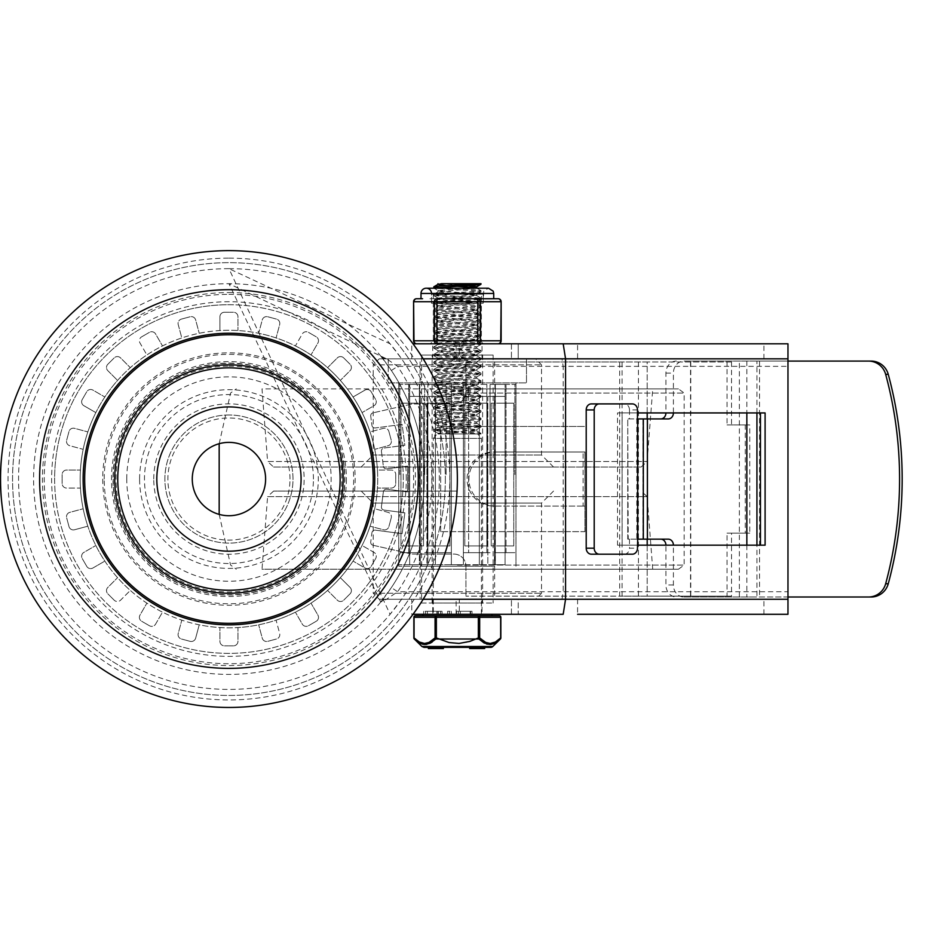 <?xml version="1.0" encoding="UTF-8"?>
<svg xmlns="http://www.w3.org/2000/svg" width="935" height="935" viewBox="0 0 935 935"><rect width="100%" height="100%" fill="white"/><g stroke="black" fill="none" stroke-linecap="round" stroke-linejoin="round"><path stroke-width="0.7" stroke-dasharray="4.67 3.51" d="M445.341 479.047A216.394 216.394 0 0 1 120.755 666.456A216.394 216.394 0 0 1 120.755 291.65A216.394 216.394 0 0 1 445.341 479.047A216.394 216.394 0 0 1 228.946 695.441A216.394 216.394 0 0 1 12.552 479.047A216.394 216.394 0 0 1 228.946 262.653A216.394 216.394 0 0 1 445.341 479.047M301.082 479.047A72.135 72.135 0 0 1 192.879 541.517A72.135 72.135 0 0 1 192.879 416.578A72.135 72.135 0 0 1 301.082 479.047M265.61 479.047A36.664 36.664 0 0 1 210.609 510.802A36.664 36.664 0 0 1 210.609 447.292A36.664 36.664 0 0 1 265.61 479.047M228.946 366.146A112.901 112.901 0 0 1 326.724 535.498A112.901 112.901 0 0 1 131.169 535.498A112.901 112.901 0 0 1 228.946 366.146M228.946 406.912A72.135 72.135 0 0 1 291.416 515.115A72.135 72.135 0 0 1 166.477 515.115A72.135 72.135 0 0 1 228.946 406.912A72.135 72.135 0 0 1 291.416 515.115A72.135 72.135 0 0 1 166.477 515.115A72.135 72.135 0 0 1 228.946 406.912A72.135 72.135 0 0 0 166.477 515.115A72.135 72.135 0 0 0 291.416 515.115A72.135 72.135 0 0 0 228.946 406.912A72.135 72.135 0 0 1 291.416 515.115A72.135 72.135 0 0 1 166.477 515.115A72.135 72.135 0 0 1 228.946 406.912M228.946 258.142A220.905 220.905 0 0 1 449.852 479.047A220.905 220.905 0 0 1 228.946 699.953A220.905 220.905 0 0 1 8.041 479.047A220.905 220.905 0 0 1 228.946 258.142M228.946 292.561A186.486 186.486 0 0 1 390.456 572.29A186.486 186.486 0 0 1 67.437 572.29A186.486 186.486 0 0 1 228.946 292.561M374.713 479.047A145.766 145.766 0 0 1 156.063 605.284A145.766 145.766 0 0 1 156.063 352.811A145.766 145.766 0 0 1 374.713 479.047M373.252 479.047A144.306 144.306 0 0 1 156.799 604.022A144.306 144.306 0 0 1 156.799 354.073A144.306 144.306 0 0 1 373.252 479.047M228.946 363.084A115.963 115.963 0 0 1 329.377 537.029A115.963 115.963 0 0 1 128.516 537.029A115.963 115.963 0 0 1 228.946 363.084M113.24 479.047A115.706 115.706 0 0 0 286.8 579.256A115.706 115.706 0 0 0 286.8 378.839A115.706 115.706 0 0 0 113.24 479.047M228.946 414.988A64.059 64.059 0 0 0 164.887 479.047A64.059 64.059 0 0 0 228.946 543.106A64.059 64.059 0 0 0 293.006 479.047A64.059 64.059 0 0 0 228.946 414.988A64.059 64.059 0 0 1 293.006 479.047A64.059 64.059 0 0 1 228.946 543.106A64.059 64.059 0 0 1 164.887 479.047A64.059 64.059 0 0 1 228.946 414.988A64.059 64.059 0 0 1 293.006 479.047A64.059 64.059 0 0 1 228.946 543.106A64.059 64.059 0 0 1 164.887 479.047A64.059 64.059 0 0 1 228.946 414.988M114.736 479.047A114.21 114.21 0 0 0 228.946 593.258A114.21 114.21 0 0 0 343.157 479.047A114.21 114.21 0 0 0 228.946 364.837A114.21 114.21 0 0 0 114.736 479.047A114.21 114.21 0 0 1 228.946 364.837A114.21 114.21 0 0 1 343.157 479.047A114.21 114.21 0 0 1 228.946 593.258A114.21 114.21 0 0 1 114.736 479.047A114.21 114.21 0 0 1 228.946 364.837A114.21 114.21 0 0 1 343.157 479.047A114.21 114.21 0 0 1 228.946 593.258A114.21 114.21 0 0 1 114.736 479.047M219.935 641.34A4.511 4.511 0 0 0 224.435 645.851A4.511 4.511 0 0 1 219.935 641.34L219.935 627.549A148.77 148.77 0 0 1 199.225 624.814L195.649 638.149A4.511 4.511 0 0 1 190.132 641.34A4.511 4.511 0 0 0 195.649 638.149L199.225 624.814A148.77 148.77 0 0 1 162.503 612.156L155.607 624.112A4.511 4.511 0 0 1 149.448 625.76A4.511 4.511 0 0 0 155.607 624.112L162.503 612.156A148.77 148.77 0 0 1 130.316 590.429L120.568 600.188A4.511 4.511 0 0 1 114.187 600.188A4.511 4.511 0 0 0 120.568 600.188L130.316 590.429A148.77 148.77 0 0 1 104.849 561.105L92.904 568.001A4.511 4.511 0 0 1 86.745 566.353A4.511 4.511 0 0 0 92.904 568.001L104.849 561.105A148.77 148.77 0 0 1 87.843 526.195L74.519 529.759A4.511 4.511 0 0 1 68.991 526.569A4.511 4.511 0 0 0 74.519 529.759L87.843 526.195A148.77 148.77 0 0 1 80.445 488.058L66.654 488.058A4.511 4.511 0 0 1 62.142 483.559A4.511 4.511 0 0 0 66.654 488.058L80.445 488.058A148.77 148.77 0 0 1 83.18 449.326L69.844 445.75A4.511 4.511 0 0 1 66.665 440.233A4.511 4.511 0 0 0 69.844 445.75L83.18 449.326A148.77 148.77 0 0 1 95.837 412.604L83.881 405.708A4.511 4.511 0 0 1 82.233 399.549A4.511 4.511 0 0 0 83.881 405.708L95.837 412.604A148.77 148.77 0 0 1 117.565 380.416L107.817 370.657A4.511 4.511 0 0 1 107.817 364.288A4.511 4.511 0 0 0 107.817 370.657L117.565 380.416A148.77 148.77 0 0 1 146.888 354.949L139.993 343.005A4.511 4.511 0 0 1 141.641 336.845A4.511 4.511 0 0 0 139.993 343.005L146.888 354.949A148.77 148.77 0 0 1 181.799 337.944L178.234 324.62A4.511 4.511 0 0 1 181.425 319.092A4.511 4.511 0 0 0 178.234 324.62L181.799 337.944A148.77 148.77 0 0 1 219.935 330.546L219.935 316.755A4.511 4.511 0 0 1 224.435 312.243A4.511 4.511 0 0 0 219.935 316.755L219.935 330.546A148.77 148.77 0 0 1 258.668 333.281L262.244 319.945A4.511 4.511 0 0 1 267.761 316.766A4.511 4.511 0 0 0 262.244 319.945L258.668 333.281A148.77 148.77 0 0 1 295.39 345.938L302.285 333.982A4.511 4.511 0 0 1 308.445 332.334A4.511 4.511 0 0 0 302.285 333.982L295.39 345.938A148.77 148.77 0 0 1 327.577 367.665L337.336 357.906A4.511 4.511 0 0 1 343.706 357.906A4.511 4.511 0 0 0 337.336 357.906L327.577 367.665A148.77 148.77 0 0 1 353.044 396.989L364.989 390.094A4.511 4.511 0 0 1 371.148 391.742A4.511 4.511 0 0 0 364.989 390.094L353.044 396.989A148.77 148.77 0 0 1 370.05 431.9L383.385 428.335A4.511 4.511 0 0 1 388.902 431.526A4.511 4.511 0 0 0 383.385 428.335L370.05 431.9A148.77 148.77 0 0 1 377.448 470.036L391.239 470.036A4.511 4.511 0 0 1 395.75 474.536A4.511 4.511 0 0 0 391.239 470.036L377.448 470.036A148.77 148.77 0 0 1 154.567 607.89A148.77 148.77 0 0 1 154.567 350.204A148.77 148.77 0 0 1 374.725 508.769L388.048 512.345A4.511 4.511 0 0 1 391.239 517.861A4.511 4.511 0 0 0 388.048 512.345L374.725 508.769A148.77 148.77 0 0 1 362.055 545.491L374.012 552.386A4.511 4.511 0 0 1 375.66 558.546A4.511 4.511 0 0 0 374.012 552.386L362.055 545.491A148.77 148.77 0 0 1 340.328 577.678L350.087 587.437A4.511 4.511 0 0 1 350.087 593.807A4.511 4.511 0 0 0 350.087 587.437L340.328 577.678A148.77 148.77 0 0 1 311.004 603.145L317.9 615.09A4.511 4.511 0 0 1 316.252 621.249A4.511 4.511 0 0 0 317.9 615.09L311.004 603.145A148.77 148.77 0 0 1 276.094 620.15L279.659 633.474A4.511 4.511 0 0 1 276.479 639.002A4.511 4.511 0 0 0 279.659 633.474L276.094 620.15A148.77 148.77 0 0 1 237.969 627.549L237.969 641.34A4.511 4.511 0 0 1 233.458 645.851A4.511 4.511 0 0 0 237.969 641.34L237.969 627.549A148.77 148.77 0 0 1 219.935 627.549L219.935 641.34M178.234 633.474A4.511 4.511 0 0 0 181.425 639.002A4.511 4.511 0 0 1 178.234 633.474L181.799 620.15L178.234 633.474M139.993 615.09A4.511 4.511 0 0 0 141.641 621.249A4.511 4.511 0 0 1 139.993 615.09L146.888 603.145L139.993 615.09M107.817 587.437A4.511 4.511 0 0 0 107.817 593.807A4.511 4.511 0 0 1 107.817 587.437L117.565 577.678L107.817 587.437M83.881 552.386A4.511 4.511 0 0 0 82.233 558.546A4.511 4.511 0 0 1 83.881 552.386L95.837 545.491L83.881 552.386M69.844 512.345A4.511 4.511 0 0 0 66.665 517.861A4.511 4.511 0 0 1 69.844 512.345L83.18 508.769L69.844 512.345M66.654 470.036A4.511 4.511 0 0 0 62.142 474.536A4.511 4.511 0 0 1 66.654 470.036L80.445 470.036L66.654 470.036M74.519 428.335A4.511 4.511 0 0 0 68.991 431.526A4.511 4.511 0 0 1 74.519 428.335L87.843 431.9L74.519 428.335M92.904 390.094A4.511 4.511 0 0 0 86.745 391.742A4.511 4.511 0 0 1 92.904 390.094L104.849 396.989L92.904 390.094M120.568 357.906A4.511 4.511 0 0 0 114.187 357.906A4.511 4.511 0 0 1 120.568 357.906L130.316 367.665L120.568 357.906M155.607 333.982A4.511 4.511 0 0 0 149.448 332.334A4.511 4.511 0 0 1 155.607 333.982L162.503 345.938L155.607 333.982M195.649 319.945A4.511 4.511 0 0 0 190.132 316.766A4.511 4.511 0 0 1 195.649 319.945L199.225 333.281L195.649 319.945M237.969 316.755A4.511 4.511 0 0 0 233.458 312.243A4.511 4.511 0 0 1 237.969 316.755L237.969 330.546L237.969 316.755M279.659 324.62A4.511 4.511 0 0 0 276.479 319.092A4.511 4.511 0 0 1 279.659 324.62L276.094 337.944L279.659 324.62M317.9 343.005A4.511 4.511 0 0 0 316.252 336.845A4.511 4.511 0 0 1 317.9 343.005L311.004 354.949L317.9 343.005M350.087 370.657A4.511 4.511 0 0 0 350.087 364.288A4.511 4.511 0 0 1 350.087 370.657L340.328 380.416L350.087 370.657M374.012 405.708A4.511 4.511 0 0 0 375.66 399.549A4.511 4.511 0 0 1 374.012 405.708L362.055 412.604L374.012 405.708M388.048 445.75A4.511 4.511 0 0 0 391.239 440.233A4.511 4.511 0 0 1 388.048 445.75L374.725 449.326L388.048 445.75M391.239 488.058A4.511 4.511 0 0 0 395.75 483.559A4.511 4.511 0 0 1 391.239 488.058L377.448 488.058L391.239 488.058M383.385 529.759A4.511 4.511 0 0 0 388.902 526.569A4.511 4.511 0 0 1 383.385 529.759L370.05 526.195L383.385 529.759M364.989 568.001A4.511 4.511 0 0 0 371.148 566.353A4.511 4.511 0 0 1 364.989 568.001L353.044 561.105L364.989 568.001M337.336 600.188A4.511 4.511 0 0 0 343.706 600.188A4.511 4.511 0 0 1 337.336 600.188L327.577 590.429L337.336 600.188M302.285 624.112A4.511 4.511 0 0 0 308.445 625.76A4.511 4.511 0 0 1 302.285 624.112L295.39 612.156L302.285 624.112M262.244 638.149A4.511 4.511 0 0 0 267.761 641.34A4.511 4.511 0 0 1 262.244 638.149L258.668 624.814L262.244 638.149M276.479 639.002L267.761 641.34L276.479 639.002M316.252 621.249L308.445 625.76L316.252 621.249M350.087 593.807L343.706 600.188L350.087 593.807M375.66 558.546L371.148 566.353L375.66 558.546M391.239 517.861L388.902 526.569L391.239 517.861M395.75 474.536L395.75 483.559L395.75 474.536M388.902 431.526L391.239 440.233L388.902 431.526M371.148 391.742L375.66 399.549L371.148 391.742M343.706 357.906L350.087 364.288L343.706 357.906M308.445 332.334L316.252 336.845L308.445 332.334M267.761 316.766L276.479 319.092L267.761 316.766M224.435 312.243L233.458 312.243L224.435 312.243M181.425 319.092L190.132 316.766L181.425 319.092M141.641 336.845L149.448 332.334L141.641 336.845M107.817 364.288L114.187 357.906L107.817 364.288M82.233 399.549L86.745 391.742L82.233 399.549M66.665 440.233L68.991 431.526L66.665 440.233M62.142 483.559L62.142 474.536L62.142 483.559M68.991 526.569L66.665 517.861L68.991 526.569M86.745 566.353L82.233 558.546L86.745 566.353M114.187 600.188L107.817 593.807L114.187 600.188M149.448 625.76L141.641 621.249L149.448 625.76M190.132 641.34L181.425 639.002L190.132 641.34M233.458 645.851L224.435 645.851L233.458 645.851M482.004 599.265L432.718 599.265L482.004 599.265L482.004 614.295L432.718 614.295L482.004 614.295M482.004 358.83L432.718 358.83L482.004 358.83L482.004 343.8L432.718 343.8L484.412 343.8L459.319 343.8L459.319 358.83L518.224 358.83L518.224 343.8L511.433 343.8L518.224 343.8L518.224 358.83L577.585 358.83L577.585 343.8L787.971 343.8L787.971 361.109L787.34 358.83L577.585 358.83M501.148 340.796L500.739 340.796A3.004 2.606 90 0 1 498.145 343.8L436.972 343.8A3.004 2.606 90 0 1 434.378 340.796L434.378 301.725A3.004 2.606 90 0 1 436.972 298.721L448.683 298.721L431.117 298.721L436.972 298.721L436.972 343.8L416.589 343.8A3.004 2.606 -90 0 1 413.983 340.796L477.75 340.796L477.75 298.721A3.004 2.606 -90 0 1 480.356 301.725L480.356 340.796A3.004 2.606 -90 0 1 477.75 343.8L436.972 343.8L477.75 343.8L477.75 340.796L500.739 340.796L500.739 301.725A3.004 2.606 90 0 0 498.145 298.721M563.186 614.295L511.433 614.295L518.224 614.295L518.224 599.265L459.319 599.265L459.319 614.295L518.224 614.295L518.224 599.265L511.433 599.265L787.34 599.265L787.971 596.986L787.971 614.295L577.585 614.295L577.585 599.265M228.946 268.661A210.387 210.387 0 0 0 46.75 584.235A210.387 210.387 0 0 0 411.143 584.235A210.387 210.387 0 0 0 228.946 268.661L390.094 614.295L401.594 599.265A210.387 210.387 0 0 0 401.594 358.83L390.094 343.8L228.946 268.661M459.319 358.83L386.552 358.83L228.946 283.691A195.357 195.357 0 0 1 424.303 479.047A195.357 195.357 0 0 1 228.946 674.404A195.357 195.357 0 0 1 33.59 479.047A195.357 195.357 0 0 1 228.946 283.691L380.72 602.047L386.552 599.265L411.786 599.265L411.786 614.295L459.319 614.295M54.627 479.047A174.319 174.319 0 0 0 316.112 630.015A174.319 174.319 0 0 0 316.112 328.08A174.319 174.319 0 0 0 54.627 479.047M104.217 479.047A124.729 124.729 0 0 1 291.311 371.031A124.729 124.729 0 0 1 291.311 587.063A124.729 124.729 0 0 1 104.217 479.047M413.025 343.8L459.319 343.8M411.786 614.295L413.025 614.295M380.72 356.048A7.515 7.515 0 0 0 386.552 358.83L397.632 366.345A202.872 202.872 0 0 1 397.632 591.75L386.552 599.265A7.515 7.515 0 0 0 380.72 602.047L391.379 587.577A195.357 195.357 0 0 0 391.379 370.517L380.72 356.048A7.515 7.515 0 0 0 386.552 358.83L787.34 358.83M756.929 412.931L756.929 361.085L787.971 361.085L787.971 366.345L563.186 366.345L561.993 358.83M787.34 599.265L386.552 599.265A7.515 7.515 0 0 0 380.72 602.047M561.993 599.265L563.186 591.75L787.971 591.75L787.971 596.986L756.929 597.009L756.929 545.163M391.379 370.517L397.632 366.345L563.186 366.345L563.186 591.75L397.632 591.75L391.379 587.577A195.357 195.357 0 0 0 391.379 370.517M765.099 545.163L617.521 545.163L617.521 412.931L765.099 412.931M637.471 545.163L622.149 545.163L622.149 412.931L637.471 412.931M622.149 412.931L617.521 412.931M622.149 545.163L617.521 545.163M456.128 614.295L456.128 599.265L459.319 599.265M456.128 599.265L411.786 599.265M787.971 591.75L787.971 366.345M511.433 614.295L511.445 599.265L511.433 614.295M432.858 614.295L423.66 614.295L432.858 614.295L427.4 614.295L427.4 611.291L438.305 611.291L427.4 611.291L427.4 614.295L438.305 614.295L427.4 614.295L427.4 611.291L427.4 614.295L436.844 614.295L432.858 614.295L432.858 611.291L436.844 611.291L423.66 611.291L442.045 611.291L432.858 611.291L432.858 614.295M447.584 614.295L451.313 614.295L447.584 614.295L447.584 611.291L451.313 611.291L447.584 611.291L447.584 614.295M456.572 614.295L472.023 614.295L456.572 614.295L456.572 611.291L472.023 611.291L456.572 611.291L456.572 614.295M511.445 343.8L511.445 358.83L511.433 343.8M460.312 614.295L460.312 611.291L460.312 614.295M470.55 614.295L470.55 611.291M470.352 614.295L470.352 611.291M451.313 614.295L451.313 611.291L451.313 614.295M437.849 614.295L437.849 611.291M423.66 614.295L423.66 611.291L423.66 614.295M456.128 358.83L456.128 343.8M871.128 597.009L683.824 597.009A12.026 10.425 -90 0 1 673.41 584.994L673.41 545.163L665.919 545.163L665.919 584.994A12.026 10.425 90 0 0 676.332 597.009M676.332 361.085A12.026 10.425 90 0 0 665.919 373.1L665.919 412.931L673.41 412.931L673.41 373.1A12.026 10.425 -90 0 1 683.824 361.085L871.128 361.085M756.929 361.085L683.824 361.085M683.824 597.009L756.929 597.009M637.471 409.927L629.477 409.927A6.007 5.096 90 0 0 624.393 403.908L632.387 403.908M632.387 554.186L624.393 554.186A6.007 5.096 90 0 0 629.477 548.179L637.471 548.179M637.471 539.156L628.226 539.156L627.747 418.938L668.198 418.938M668.198 539.156L628.226 539.156M628.226 418.938L637.471 418.938M629.477 539.156L629.477 548.179M624.393 554.186L591.306 554.186M591.306 403.908L624.393 403.908M629.477 409.927L629.477 418.938M745.265 424.946L749.753 424.946L749.753 533.149L745.265 533.149L745.265 424.946L727.021 424.946L727.021 361.95L731.521 361.95L690.79 361.95L690.79 596.144L731.521 596.144L727.021 596.144L727.021 533.149L731.521 533.149L731.521 596.144M647.195 545.163L647.184 596.144L690.79 596.144M690.79 361.95L647.184 361.95L647.195 412.931M647.195 418.938L647.195 539.156M647.184 361.95L465.922 361.95L465.922 392.01A12.026 12.026 0 0 1 453.907 404.025A12.026 12.026 0 0 0 465.922 392.01L465.922 361.95L619.683 361.95L619.683 596.144L465.922 596.144L647.195 596.144L647.184 361.95M375.309 427.95A3.004 3.004 0 0 1 371.931 425.367A3.004 3.004 0 0 0 375.309 427.95L402.12 424.42L404.867 445.282L384.016 448.029A3.004 3.004 0 0 0 381.422 451.395A3.004 3.004 0 0 1 384.016 448.029L404.867 445.282L402.12 424.42L375.309 427.95M370.727 416.157A3.004 3.004 0 0 1 373.042 412.838A3.004 3.004 0 0 0 370.727 416.157L371.931 425.367L370.727 416.157M373.042 545.257A3.004 3.004 0 0 1 370.727 541.938A3.004 3.004 0 0 0 373.042 545.257L411.821 554.069L453.907 554.069A12.026 12.026 0 0 1 465.922 566.084A12.026 12.026 0 0 0 453.907 554.069L411.821 554.069L373.042 545.257M371.931 532.728A3.004 3.004 0 0 1 375.309 530.145A3.004 3.004 0 0 0 371.931 532.728L370.727 541.938L371.931 532.728M384.016 510.078A3.004 3.004 0 0 1 381.422 506.7A3.004 3.004 0 0 0 384.016 510.078L404.867 512.824L402.12 533.675L375.309 530.145L402.12 533.675L404.867 512.824L384.016 510.078M383.385 491.798A3.004 3.004 0 0 1 386.763 489.215A3.004 3.004 0 0 0 383.385 491.798L381.422 506.7L383.385 491.798M386.763 468.879A3.004 3.004 0 0 1 383.385 466.296A3.004 3.004 0 0 0 386.763 468.879L407.613 466.133L407.613 491.962L386.763 489.215L407.613 491.962L407.613 466.133L386.763 468.879M495.41 506.092A27.045 26.484 -90 0 1 468.926 479.047A27.045 26.484 -90 0 1 495.41 452.002L493.587 452.002A27.045 26.484 90 0 0 467.103 479.047A27.045 26.484 90 0 0 493.587 506.092L584.936 506.092L583.113 506.092L583.113 452.002L584.936 452.002L495.41 452.002M493.587 452.002L583.113 452.002M584.936 452.002L584.936 506.092L584.936 452.002M583.113 506.092L493.587 506.092M584.936 531.641L584.936 506.092L584.936 531.641L440.677 531.641L584.936 531.641M440.677 531.641L440.677 426.453L440.677 531.641M440.677 426.453L584.936 426.453L440.677 426.453M381.422 451.395L383.385 466.296L381.422 451.395M411.821 404.025L373.042 412.838L411.821 404.025L453.907 404.025L411.821 404.025M465.922 566.084L465.922 596.144L465.922 566.084M749.753 533.149L731.521 533.149M745.265 533.149L727.021 533.149M731.521 361.95L731.521 424.946L749.753 424.946M731.521 424.946L727.021 424.946M619.683 361.95L727.021 361.95M727.021 596.144L619.683 596.144M690.544 361.95L690.544 596.144M622.091 596.144L622.091 361.95M638.441 361.95L638.441 596.144M457.367 388.878L678.448 388.878L457.367 388.878M273.581 467.021L641.141 467.021L273.581 467.021L267.597 461.481L647.137 461.481L267.597 461.481L262.01 388.878L652.723 388.878L262.01 388.878M457.367 467.021L553.543 467.021L457.367 467.021M388.235 358.83L388.235 382.871L526.487 382.871L388.235 382.871L526.487 382.871L388.235 382.871L388.235 358.83L526.487 358.83L388.235 358.83M420.095 566.201L494.627 566.201L420.095 566.201L420.095 599.265L494.627 599.265L420.095 599.265M457.367 491.074L273.581 491.074L457.367 491.074M273.581 491.074L267.597 496.625L647.137 496.625L267.597 496.625L262.01 569.216L652.723 569.216L262.01 569.216M457.367 569.216L678.448 569.216L457.367 569.216M457.367 566.201L398.754 566.201L457.367 566.201M361.19 467.021L373.205 455.006L541.517 455.006L373.205 455.006L373.205 364.837L541.517 364.837L373.205 364.837L379.224 358.83L535.51 358.83L379.224 358.83M553.543 467.021L541.517 455.006L541.517 364.837L535.51 358.83M553.543 491.074L541.517 503.088L541.517 593.258L535.51 599.265L379.224 599.265L373.205 593.258L541.517 593.258L373.205 593.258L373.205 503.088L541.517 503.088L373.205 503.088L361.19 491.074M379.224 599.265L535.51 599.265M457.367 358.83L420.095 358.83L457.367 358.83M457.367 382.871L420.095 382.871L457.367 382.871M463.374 474.536L463.374 564.705L463.374 396.393L479.339 396.393L463.374 396.393L463.374 474.536M451.348 564.705L463.374 564.705L451.348 564.705L451.348 474.536L451.348 564.705L427.879 564.705L451.348 564.705L451.348 552.678L424.665 552.678L451.348 552.678L446.089 552.678L451.348 552.678L451.348 564.705M457.367 564.705L398.754 564.705L457.367 564.705M446.089 474.536L446.089 384.378L468.634 384.378L468.634 552.678L490.057 552.678L463.374 552.678L490.057 552.678L463.374 552.678L468.634 552.678L468.634 384.378L446.089 384.378L446.089 474.536M424.665 474.536L424.665 384.378L408.724 384.378L408.724 552.678L399.853 552.678L419.383 552.678L399.853 552.678L419.383 552.678L419.383 564.705L435.394 564.705L409.659 564.705L419.383 564.705L419.383 552.678L408.724 552.678L408.724 384.378L424.665 384.378L424.665 474.536M399.853 474.536L399.853 384.378L398.754 384.378L399.853 384.378L399.853 474.536M490.057 474.536L490.057 384.378L505.999 384.378L490.057 384.378L490.057 474.536M505.999 474.536L505.999 552.678L514.881 552.678L495.351 552.678L514.881 552.678L495.351 552.678L505.999 552.678L505.999 384.378L505.999 474.536M514.881 474.536L514.881 384.378L515.968 384.378L514.881 384.378L514.881 474.536M479.339 396.393L479.339 474.536L479.339 396.393L486.854 396.393L463.374 396.393L463.374 384.378L463.374 396.393L486.854 396.393L486.854 384.378L486.854 396.393L479.339 396.393M487.836 474.536L487.836 396.393L494.451 396.393L487.836 396.393L487.836 564.705L479.339 564.705L495.351 564.705L487.836 564.705L487.836 474.536M494.451 396.393L494.451 474.536L494.451 396.393L505.075 396.393L495.351 396.393L495.351 384.378L495.351 396.393L505.075 396.393L505.075 384.378L505.075 396.393L494.451 396.393M451.348 474.536L451.348 396.393L435.394 396.393L451.348 396.393L451.348 474.536M435.394 396.393L435.394 474.536L435.394 396.393L427.879 396.393L451.348 396.393L451.348 384.378L427.879 384.378L427.879 396.393L427.879 384.378L451.348 384.378L451.348 396.393L435.394 396.393M426.886 474.536L426.886 396.393L420.283 396.393L426.886 396.393L426.886 564.705L426.886 474.536M420.283 396.393L420.283 474.536L420.283 396.393L409.659 396.393L419.383 396.393L419.383 384.378L419.383 396.393L409.659 396.393L409.659 384.378L409.659 396.393L420.283 396.393M457.367 384.378L419.792 384.378L457.367 384.378M486.854 384.378L463.374 384.378L486.854 384.378M505.075 384.378L514.881 384.378L505.075 384.378M409.659 384.378L399.853 384.378L409.659 384.378M419.383 396.393L426.886 396.393L419.383 396.393L419.383 552.678L419.383 396.393M495.351 396.393L487.836 396.393L495.351 396.393L495.351 564.705L505.075 564.705L495.351 564.705L495.351 396.393M424.665 384.378L427.879 384.378L424.665 384.378M419.383 384.378L408.724 384.378L419.383 384.378M446.089 384.378L451.348 384.378L446.089 384.378M463.374 384.378L468.634 384.378L463.374 384.378M495.351 384.378L505.999 384.378L495.351 384.378M479.339 564.705L479.339 474.536L479.339 564.705L486.854 564.705L463.374 564.705L479.339 564.705M494.451 564.705L505.075 564.705L494.451 564.705L494.451 474.536L494.451 564.705M420.283 564.705L409.659 564.705L420.283 564.705L420.283 474.536L420.283 564.705M409.659 564.705L409.659 552.678L409.659 564.705M409.659 396.393L409.659 552.678L409.659 396.393M427.879 564.705L427.879 552.678L427.879 564.705M427.879 396.393L427.879 552.678L427.879 396.393M435.394 474.536L435.394 564.705L435.394 474.536M463.374 564.705L463.374 552.678L463.374 564.705M486.854 552.678L486.854 396.393L486.854 552.678M463.374 396.393L463.374 552.678L463.374 396.393M451.348 396.393L451.348 552.678L451.348 396.393M505.075 564.705L505.075 552.678L505.075 564.705M505.075 396.393L505.075 552.678L505.075 396.393M487.322 403.16L464.788 403.16L487.322 403.16L487.322 545.923L464.788 545.923L487.322 545.923L464.788 545.923L487.322 545.923L487.322 403.16L464.788 403.16L487.322 403.16M510.452 403.16L491.214 403.16L510.452 403.16M510.452 545.923L491.214 545.923L510.452 545.923M502.481 403.16L513.759 403.16L502.481 403.16M502.481 545.923L513.759 545.923L502.481 545.923M427.4 403.16L449.945 403.16L427.4 403.16L427.4 545.923L449.945 545.923L427.4 545.923L449.945 545.923L427.4 545.923L427.4 403.16L449.945 403.16L427.4 403.16M404.271 403.16L423.508 403.16L404.271 403.16M404.271 545.923L423.508 545.923L404.271 545.923M412.242 403.16L400.975 403.16L412.242 403.16M412.242 545.923L400.975 545.923L412.242 545.923M432.122 355.066L482.612 355.066L432.122 355.066L432.122 603.028L482.612 603.028L432.122 603.028M421.603 603.028L493.131 603.028L421.603 603.028L421.603 355.066L493.131 355.066L421.603 355.066M446.427 288.202L473.285 289.663L480.719 290.855L433.688 294.431L481.034 298.171L433.735 301.923L480.964 305.687L433.758 309.438L480.999 313.202L433.7 316.953L481.046 320.705L433.711 324.468L480.987 328.22L433.758 331.983L480.976 335.735L433.723 339.499L481.034 343.25L433.688 347.002L481.011 350.765L433.746 354.517L480.964 358.28L433.746 362.032L481.011 365.795L433.711 369.606L481.034 373.299L433.723 377.062L480.976 380.814L433.758 384.577L480.987 388.329L433.7 392.092L481.046 395.856L433.7 399.607L480.987 403.359L433.758 407.111L480.976 410.874L433.735 414.626L481.034 418.389L433.688 422.141L481.022 425.904L433.746 429.656L478.451 432.847L480.976 433.419L478.58 433.969M437.989 433.969L441.589 433.969L437.989 433.969L437.989 433.221L441.565 433.969L481.011 433.969L433.735 430.755L481.022 427.003L433.688 423.251L481.034 419.488L433.735 415.736L480.964 411.973L433.758 408.221L480.999 404.458L433.7 400.706L481.046 396.943L433.711 393.191L480.987 389.439L433.758 385.676L480.976 381.924L433.723 378.161L481.034 374.409L433.688 370.646L481.011 366.894L433.746 363.142L480.964 359.379L433.746 355.627L481.011 351.864L433.688 348.112L481.034 344.349L433.723 340.597L480.976 336.834L433.758 333.082L480.987 329.319L433.7 325.567L481.046 321.815L433.7 318.052L480.906 314.417L433.758 310.537L480.882 306.89L433.828 303.127L480.941 299.364L433.77 295.612L480.683 291.965L473.484 290.773L433.828 288.12L438.118 290.598L463.491 288.202M455.672 286.203L446.451 285.596M468.271 285.549L441.589 283.691L478.568 283.691M478.568 433.969L441.589 433.969L476.71 430.953L438.012 427.19L476.745 423.438L437.966 419.675L476.757 415.923L438.001 412.171L476.71 408.408L438.024 404.656L476.616 400.753L437.977 397.141L476.768 393.378L437.977 389.626L476.721 385.863L438.024 382.111L476.593 378.219L437.989 374.596L476.663 370.716L437.966 367.081L476.745 363.329L438.012 359.566L476.71 355.814L438.129 351.922L476.745 348.299L437.966 344.548L476.757 340.784L437.989 337.032L476.71 333.269L438.024 329.517L476.605 325.614L437.977 322.002L476.768 318.239L437.977 314.487L476.733 310.736L438.024 306.972L476.71 303.22L438.001 299.457L476.651 295.577L437.966 291.942L476.745 288.202M480.929 290.563L476.64 288.073L473.145 287.454M438.001 433.221L476.64 429.586L437.966 425.705L476.757 421.954L438.001 418.202L476.593 414.579L438.024 410.687L476.733 406.924L437.977 403.172L476.768 399.409L437.977 395.657L476.605 392.034L438.024 388.142L476.71 384.39L437.989 380.627L476.757 376.875L437.966 373.112L476.745 369.36L438.012 365.597L476.593 361.974L438.012 358.082L476.745 354.33L437.966 350.578L476.757 346.815L437.989 343.063L476.593 339.44L438.024 335.548L476.721 331.785L437.977 328.033L476.768 324.281L438.083 320.647L476.721 316.766L438.024 313.003L476.71 309.251L438.001 305.488L476.757 301.736L438.059 298.101L476.745 294.221L438.118 290.598M480.976 284.24L478.58 283.691M433.735 286.893L436.177 287.454M422.795 614.295L491.927 614.295L422.795 614.295M433.326 614.295L481.408 614.295L433.326 614.295L433.326 438.41L481.408 438.41L433.326 438.41L437.077 433.969M486.527 644.016L478.884 639.014A1.508 1.169 -45.5 0 0 479.667 637.939L478.358 637.939L478.358 617.299L436.365 617.299L436.365 637.939L435.067 637.939L435.067 617.299L414.065 617.299A1.508 1.297 90 0 1 415.374 615.803L499.36 615.803A1.508 1.297 -90 0 1 500.657 617.299L479.667 617.299L479.667 637.939L485.709 642.415L490.22 643.467L495.375 642.029L500.657 637.939L500.657 617.299M436.365 615.803A1.508 1.297 -90 0 0 435.067 617.299L436.365 617.299L436.365 615.803L478.358 615.803L478.358 617.299L479.667 617.299A1.508 1.297 90 0 0 478.358 615.803M491.927 615.803L422.795 615.803M490.7 647.359L424.034 647.359M443.377 647.359L443.377 648.551L436.587 648.551L443.377 648.551L436.797 648.551L436.797 647.359L443.377 647.359L428.347 647.359L433.665 647.359L428.347 647.359L428.347 648.551L433.665 648.551L428.347 648.551L428.347 647.359M436.587 647.359L433.665 647.359L436.587 647.359L436.587 648.551L433.665 648.551L436.587 648.551L436.587 647.359L436.587 648.551L436.376 647.359L436.376 648.551L428.347 648.551M432.204 648.551L432.204 647.359L432.204 648.551L432.204 647.359L432.204 648.551L432.204 647.359L432.204 648.551L430.193 648.551L432.204 648.551L432.204 647.359L435.663 647.359L430.193 647.359L435.663 647.359L430.193 647.359L433.665 647.359L433.665 648.551L435.663 648.551L432.204 648.551L433.665 648.551L433.665 647.359L433.665 648.551M429.27 647.359L430.007 647.359L429.27 647.359L429.27 648.551L430.007 648.551L429.27 648.551L429.27 647.359M477.75 647.359L483.874 647.359L482.144 647.359L482.822 647.359L482.822 648.551L469.639 648.551L469.639 647.359L483.746 647.359L471.497 647.359L477.75 647.359L477.75 648.551L483.874 648.551L482.144 648.551L482.764 647.359L469.639 647.359L469.639 648.551M484.669 647.359L483.874 647.359L483.874 648.551L484.669 648.551L484.669 647.359M470.761 647.359L471.263 648.551L470.761 647.359M472.549 647.359L472.794 648.551L472.549 647.359M494.171 643.56L500.412 639.014A1.508 1.169 45.5 0 0 500.657 637.939M414.065 617.299L414.065 637.939A1.508 1.169 -45.5 0 0 414.322 639.014M432.227 641.971L435.839 639.014L478.884 639.014L478.358 637.939L466.051 642.462L457.367 643.467L448.683 642.462L436.365 637.939L435.839 639.014A1.508 1.169 45.5 0 1 435.067 637.939L429.025 642.415L424.513 643.467L419.348 642.029L414.065 637.939M430.836 642.836L426.746 644.379M419.628 643.105L418.377 642.357M483.746 647.359L483.746 648.551L471.497 648.551L477.75 648.551M471.392 647.359L471.392 648.551L471.427 647.359M471.497 647.359L471.497 648.551M478.673 647.359L478.673 648.551M475.26 647.359L475.26 648.551M475.634 647.359L475.634 648.551M476.955 647.359L476.955 648.551M482.144 647.359L482.144 648.551M430.007 648.551L430.007 647.359L430.007 648.551M439.532 647.359L437.533 647.359L439.532 647.359M439.532 648.551L437.533 648.551L439.532 648.551M436.797 648.551L436.797 647.359L436.587 648.551M436.376 648.551L436.376 647.359M420.995 298.721L422.971 298.744M477.75 298.721L436.972 298.721M493.727 298.721L491.763 298.744M484.774 298.744L483.652 298.721M431.035 298.721L429.948 298.744M431.514 294.209L483.208 294.209L431.514 294.209L431.514 303.232L483.208 303.232L431.514 303.232L483.208 303.232L431.514 303.232L431.514 293.461L483.208 293.461L431.514 293.461M416.589 298.721A3.004 2.606 -90 0 0 413.983 301.725L413.586 340.796M481.408 294.209L433.326 294.209L481.408 294.209L481.408 303.232L433.326 303.232L481.408 303.232L481.408 340.796L433.326 340.796L481.408 340.796A3.004 3.004 0 0 0 484.412 343.8M418.296 479.047A189.349 189.349 0 0 1 134.278 643.023A189.349 189.349 0 0 1 134.278 315.072A189.349 189.349 0 0 1 418.296 479.047M228.946 294.361A184.686 184.686 0 0 1 413.632 479.047A184.686 184.686 0 0 1 228.946 663.733A184.686 184.686 0 0 1 44.261 479.047A184.686 184.686 0 0 1 228.946 294.361M346.394 479.047A117.448 117.448 0 0 1 228.946 596.495A117.448 117.448 0 0 1 111.499 479.047A117.448 117.448 0 0 1 228.946 361.6A117.448 117.448 0 0 1 346.394 479.047M139.595 479.047A89.351 89.351 0 0 1 273.628 401.664A89.351 89.351 0 0 1 273.628 556.43A89.351 89.351 0 0 1 139.595 479.047M153.761 479.047A75.186 75.186 0 0 1 228.946 403.862A75.186 75.186 0 0 1 304.132 479.047A75.186 75.186 0 0 1 228.946 554.233A75.186 75.186 0 0 1 153.761 479.047M313.424 479.047A84.477 84.477 0 0 0 228.946 394.57A84.477 84.477 0 0 0 144.469 479.047A84.477 84.477 0 0 0 228.946 563.524A84.477 84.477 0 0 0 313.424 479.047M126.763 479.047A102.184 102.184 0 0 1 280.044 390.55A102.184 102.184 0 0 1 280.044 567.545A102.184 102.184 0 0 1 126.763 479.047M102.721 479.047A126.225 126.225 0 0 0 292.059 588.36A126.225 126.225 0 0 0 292.059 369.734A126.225 126.225 0 0 0 102.721 479.047M290.002 479.047A61.056 61.056 0 0 0 198.419 426.173A61.056 61.056 0 0 0 198.419 531.922A61.056 61.056 0 0 0 290.002 479.047M228.946 304.716A174.331 174.331 0 0 1 379.926 566.213A174.331 174.331 0 0 1 77.979 566.213A174.331 174.331 0 0 1 228.946 304.716M406.269 479.047A177.323 177.323 0 0 0 140.285 325.485A177.323 177.323 0 0 0 140.285 632.609A177.323 177.323 0 0 0 406.269 479.047M763.918 614.295L763.918 599.265M763.918 358.83L763.918 343.8M401.594 358.83L423.169 358.83M423.169 599.265L401.594 599.265M411.786 358.83L411.786 343.8M470.153 614.295L470.153 611.291M458.442 614.295L458.442 611.291M449.454 614.295L449.454 611.291M425.53 614.295L425.53 611.291L425.53 614.295M739.351 597.009L739.351 361.085M759.536 361.085L759.536 597.009M746.843 361.085L746.843 412.931M746.843 545.163L746.843 597.009M642.906 418.938L642.906 539.156M636.782 418.938L636.782 539.156M627.759 539.156L627.759 418.938L627.747 539.156M665.919 373.1L673.41 373.1M673.41 584.994L665.919 584.994M457.367 393.039L684.163 393.039L457.367 393.039M457.367 565.056L684.163 565.056L457.367 565.056M479.024 647.359L479.024 648.551M421.919 646.494L492.803 646.494M493.727 293.461L420.995 293.461M501.148 301.725L413.586 301.725M432.718 599.265L432.718 614.295M432.718 358.83L432.718 343.8M472.023 614.295L472.023 611.291M438.305 614.295L438.305 611.291M436.844 614.295L436.844 611.291M442.045 614.295L442.045 611.291M440.572 614.295L440.572 611.291M642.894 539.156L642.894 418.938M219.176 443.704L230.571 393.039L236.286 388.878M678.448 569.216L684.163 565.056L684.163 393.039L678.448 388.878M641.141 467.021L647.137 461.481L652.723 388.878M526.487 358.83L526.487 382.871L526.487 358.83M494.627 566.201L494.627 599.265M652.723 569.216L647.137 496.625L641.141 491.074M219.176 514.39L230.571 565.056L236.286 569.216M515.968 566.201L515.968 382.871M398.754 566.201L398.754 382.871M494.627 382.871L494.627 358.83M420.095 382.871L420.095 358.83M398.754 384.378L398.754 564.705M515.968 384.378L515.968 564.705M419.792 384.378L419.792 564.705M494.931 384.378L494.931 564.705M464.788 545.923L464.788 403.16L464.788 545.923M513.759 545.923L513.759 403.16L513.759 545.923M491.214 545.923L491.214 403.16L491.214 545.923M449.945 545.923L449.945 403.16L449.945 545.923M423.508 545.923L423.508 403.16L423.508 545.923M400.975 545.923L400.975 403.16L400.975 545.923M482.612 355.066L482.612 603.028M493.131 355.066L493.131 603.028M481.011 427.003L481.011 425.904M433.723 430.755L433.723 429.656M481.011 419.488L481.011 418.389M433.723 423.251L433.723 422.141M481.011 411.973L481.011 410.874M433.723 415.736L433.723 414.626M481.011 404.458L481.011 403.359M433.723 408.221L433.723 407.111M481.011 396.943L481.011 395.844M433.723 400.706L433.723 399.607M481.011 389.439L481.011 388.329M433.723 393.191L433.723 392.092M481.011 381.924L481.011 380.814M433.723 385.676L433.723 384.577M481.011 374.409L481.011 373.299M433.723 378.161L433.723 377.062M481.011 366.894L481.011 365.795M433.723 370.646L433.723 369.547M481.011 359.379L481.011 358.28M433.723 363.142L433.723 362.032M481.011 351.864L481.011 350.765M433.723 355.627L433.723 354.517M481.011 344.349L481.011 343.25M433.723 348.112L433.723 347.002M481.011 336.834L481.011 335.735M433.723 340.597L433.723 339.499M481.011 329.319L481.011 328.22M433.723 333.082L433.723 331.983M481.011 321.815L481.011 320.705M433.723 325.567L433.723 324.468M481.011 314.3L481.011 313.202M433.723 318.052L433.723 316.953M481.011 306.785L481.011 305.687M433.723 310.537L433.723 309.438M481.011 299.27L481.011 298.171M433.723 303.022L433.723 301.923M481.011 291.755L481.011 290.656M433.723 295.518L433.723 294.408M437.989 291.942L437.989 290.469M476.733 295.705L476.733 294.221M437.989 299.457L437.989 297.973M476.733 303.22L476.733 301.736M437.989 306.972L437.989 305.488M476.733 310.736L476.733 309.251M437.989 314.487L437.989 313.003M476.733 318.239L476.733 316.766M437.989 322.002L437.989 320.518M476.733 325.754L476.733 324.281M437.989 329.517L437.989 328.033M476.733 333.269L476.733 331.785M437.989 337.032L437.989 335.548M476.733 340.784L476.733 339.3M437.989 344.548L437.989 343.063M476.733 348.299L476.733 346.815M437.989 352.051L437.989 350.578M476.733 355.814L476.733 354.33M437.989 359.566L437.989 358.082M476.733 363.329L476.733 361.845M437.989 367.081L437.989 365.597M476.733 370.844L476.733 369.36M437.989 374.596L437.989 373.112M476.733 378.348L476.733 376.875M437.989 382.111L437.989 380.627M476.733 385.863L476.733 384.39M437.989 389.626L437.989 388.142M476.733 393.378L476.733 391.905M437.989 397.141L437.989 395.657M476.733 400.893L476.733 399.409M437.989 404.656L437.989 403.172M476.733 408.408L476.733 406.924M437.989 412.171L437.989 410.687M476.733 415.923L476.733 414.439M437.989 419.675L437.989 418.202M476.733 423.438L476.733 421.954M437.989 427.19L437.989 425.705M438.059 298.101L433.77 295.612M476.64 294.35L480.929 291.872M438.106 305.616L433.828 303.127M476.651 301.853L480.941 299.364M438.129 313.143L433.852 310.654M476.593 309.38L480.882 306.89M438.083 320.647L433.782 318.169M476.616 316.895L480.906 314.417M438.083 328.15L433.793 325.66M476.663 324.398L480.964 321.909M438.141 335.677L433.852 333.187M476.605 331.913L480.894 329.424M438.106 343.192L433.817 340.714M476.593 339.44L480.882 336.951M438.071 350.695L433.77 348.206M476.663 346.943L480.952 344.454M438.129 358.21L433.84 355.721M476.628 354.447L480.929 351.957M438.129 365.737L433.84 363.248M476.593 361.974L480.87 359.484M438.071 373.24L433.77 370.751M476.64 369.489L480.929 367.011M438.106 380.744L433.817 378.254M476.651 376.992L480.952 374.503M438.141 388.282L433.852 385.793M476.593 384.507L480.882 382.018M438.083 395.785L433.793 393.308M476.605 392.034L480.894 389.544M438.083 403.289L433.782 400.799M476.663 399.537L480.964 397.048M438.141 410.816L433.852 408.326M476.616 407.052L480.906 404.563M438.106 418.331L433.828 415.853M476.593 414.579L480.882 412.09M438.071 425.834L433.77 423.345M476.651 422.082L480.941 419.593M438.118 433.349L433.828 430.86M476.64 429.586L480.929 427.096M476.733 430.953L476.733 429.469M433.77 294.315L438.071 291.825M480.941 298.055L476.651 295.577M433.828 301.806L438.106 299.317M480.882 305.57L476.593 303.08M433.852 309.333L438.141 306.844M480.906 313.096L476.616 310.607M433.782 316.86L438.083 314.37M480.964 320.611L476.663 318.122M433.793 324.351L438.083 321.862M480.894 328.103L476.605 325.614M433.852 331.867L438.141 329.377M480.882 335.63L476.593 333.141M433.817 339.393L438.106 336.916M480.952 343.157L476.651 340.667M433.77 346.908L438.071 344.419M480.929 350.648L476.64 348.159M433.84 354.4L438.129 351.922M480.87 358.163L476.593 355.686M433.84 361.938L438.129 359.449M480.929 365.702L476.628 363.212M433.77 369.454L438.071 366.964M480.952 373.194L476.663 370.716M433.817 376.945L438.106 374.456M480.882 380.709L476.593 378.219M433.852 384.472L438.141 381.983M480.894 388.235L476.605 385.746M433.793 391.999L438.083 389.509M480.964 395.75L476.663 393.261M433.782 399.49L438.083 397.013M480.906 403.242L476.616 400.753M433.852 407.005L438.129 404.516M480.882 410.769L476.593 408.279M433.828 414.532L438.106 412.043M480.941 418.296L476.651 415.806M433.77 422.047L438.059 419.558M480.929 425.787L476.64 423.298M433.828 429.539L438.118 427.05M480.87 433.302L476.593 430.813M472.958 648.551L472.958 647.359M482.086 648.551L482.086 647.359M430.93 648.551L430.93 647.359M435.663 648.551L435.663 647.359L435.663 648.551M430.193 648.551L430.193 647.359L430.193 648.551M441.519 648.551L441.519 647.359L441.519 648.551M437.533 648.551L437.533 647.359L437.533 648.551M481.408 614.295L481.408 438.41L477.656 433.969M483.208 294.209L483.208 303.232L483.746 291.147L488.467 288.202L426.255 288.202M433.326 294.209L433.326 340.796L430.31 343.8"/><path stroke-width="1.4" d="M418.296 479.047A189.349 189.349 0 0 1 134.278 643.023A189.349 189.349 0 0 1 134.278 315.072A189.349 189.349 0 0 1 418.296 479.047M374.748 479.047A145.802 145.802 0 0 0 156.04 352.775A145.802 145.802 0 0 0 156.04 605.319A145.802 145.802 0 0 0 374.748 479.047M457.367 479.047A228.42 228.42 0 0 1 114.736 676.858A228.42 228.42 0 0 1 114.736 281.236A228.42 228.42 0 0 1 457.367 479.047M301.082 479.047A72.135 72.135 0 0 0 192.879 416.578A72.135 72.135 0 0 0 192.879 541.517A72.135 72.135 0 0 0 301.082 479.047M340.153 479.047A111.207 111.207 0 0 1 173.349 575.352A111.207 111.207 0 0 1 173.349 382.742A111.207 111.207 0 0 1 340.153 479.047M373.205 479.047A144.259 144.259 0 0 1 156.811 603.987A144.259 144.259 0 0 1 156.811 354.108A144.259 144.259 0 0 1 373.205 479.047M343.157 479.047A114.21 114.21 0 0 1 171.841 577.959A114.21 114.21 0 0 1 171.841 380.136A114.21 114.21 0 0 1 343.157 479.047M265.61 479.047A36.664 36.664 0 0 1 210.609 510.802A36.664 36.664 0 0 1 210.609 447.292A36.664 36.664 0 0 1 265.61 479.047M482.004 343.8L477.75 343.8A3.004 2.606 -90 0 0 480.356 340.796L480.356 301.725A3.004 2.606 -90 0 0 477.75 298.721L477.75 343.8L498.145 343.8A3.004 3.004 0 0 0 501.148 340.796L501.148 301.725L500.739 340.796A3.004 2.606 90 0 1 498.145 343.8M416.589 343.8A3.004 2.606 -90 0 1 413.983 340.796L413.586 340.796A3.004 3.004 0 0 0 416.589 343.8L436.972 343.8L430.31 343.8L436.972 343.8L436.972 298.721A3.004 2.606 90 0 0 434.378 301.725L434.378 340.796A3.004 2.606 90 0 0 436.972 343.8L577.585 343.8M563.186 343.8L565.558 358.83L787.971 358.83L787.971 343.8L413.025 343.8M413.025 614.295L563.186 614.295L565.558 599.265L565.558 358.83L423.169 358.83M577.585 614.295L787.971 614.295L787.971 358.83M760.459 545.163L760.459 412.931M637.471 412.931L765.099 412.931L765.099 545.163L637.471 545.163M637.682 418.938L637.682 539.156L643.315 539.156L643.315 418.938L637.471 418.938L637.471 409.927A6.007 5.096 -90 0 0 632.387 403.908L591.306 403.908A6.007 5.096 90 0 0 586.21 409.927L586.21 548.179A6.007 5.096 90 0 0 591.306 554.186L599.288 554.186A6.007 5.096 -90 0 1 594.204 548.179L586.21 548.179M868.521 361.085A18.034 17.765 90 0 1 885.655 374.339A394.862 388.913 90 0 1 885.655 583.767A18.034 17.765 90 0 1 868.521 597.009L871.128 597.009A18.034 17.765 -90 0 0 888.25 583.767A394.862 388.913 -90 0 0 888.25 374.339A18.034 17.765 -90 0 0 871.128 361.085L787.971 361.085M637.682 539.156L637.471 548.179A6.007 5.096 -90 0 1 632.387 554.186L599.288 554.186M586.21 409.927L594.204 409.927A6.007 5.096 -90 0 1 599.288 403.908M673.41 412.931A6.007 5.213 90 0 1 668.198 418.938L643.315 418.938L643.315 539.156L668.198 539.156A6.007 5.213 90 0 1 673.41 545.163M665.919 412.931A6.007 5.213 -90 0 1 660.706 418.938M660.706 539.156A6.007 5.213 -90 0 1 665.919 545.163M787.971 597.009L868.521 597.009M594.204 409.927L594.204 548.179M647.195 412.931L647.195 418.938M647.195 539.156L647.195 545.163M473.145 287.454L455.672 286.203M446.451 285.596L438.001 284.439L441.565 283.691L478.545 283.691L439.029 286.075L433.828 286.8L433.723 288.003L478.451 284.801L480.976 284.24L478.545 283.691L481.011 283.691M463.491 288.202L476.71 286.706L476.862 288.202M476.71 286.706L468.271 285.549M436.177 287.454L446.427 288.202M478.358 615.803A1.508 1.297 90 0 1 479.667 617.299L478.358 617.299L478.358 615.803L415.374 615.803A1.508 1.297 90 0 0 414.065 617.299L435.067 617.299L435.067 637.939L436.365 637.939L436.365 617.299L478.358 617.299L478.358 637.939L479.667 637.939L479.667 617.299L500.657 617.299L500.657 637.939L495.375 642.029L490.22 643.467L485.709 642.415L479.667 637.939A1.508 1.169 -45.5 0 1 478.884 639.014L484.178 642.999L490.115 644.542L495.094 643.105L500.412 639.014A1.508 1.508 0 0 0 500.856 637.939L500.856 617.299A1.508 1.508 0 0 0 499.36 615.803L478.358 615.803L491.927 615.803L491.927 614.295M422.795 614.295L422.795 615.803L436.365 615.803L436.365 617.299L435.067 617.299A1.508 1.297 -90 0 1 436.365 615.803M421.919 646.494L424.034 647.359L490.7 647.359A3.004 3.004 0 0 0 492.803 646.494L421.919 646.494L414.322 639.014A1.508 1.169 -45.5 0 1 414.065 637.939L414.065 617.299M432.204 648.551L428.347 648.551L428.347 647.359L432.204 647.359L432.204 648.551L443.377 648.551L443.377 647.359M433.665 648.551L433.665 647.359L436.797 647.359L436.797 648.551M500.657 637.939A1.508 1.169 45.5 0 1 500.412 639.014L492.803 646.494M478.358 637.939L478.884 639.014L435.839 639.014L436.365 637.939L449.057 642.555L459.05 643.432L469.908 641.398L478.358 637.939M414.065 637.939L419.348 642.029L424.513 643.467L429.025 642.415L435.067 637.939A1.508 1.169 45.5 0 0 435.839 639.014L430.088 643.233L424.922 644.542L419.628 643.105L414.322 639.014L418.377 642.357M494.171 643.56L490.781 644.495L486.527 644.016M432.227 641.971L430.836 642.836M426.746 644.379L422.982 644.344L419.628 643.105M483.746 647.359L483.746 648.551L469.639 648.551L469.639 647.359M436.376 648.551L436.376 647.359M436.587 648.551L436.587 647.359M431.514 293.461A5.259 5.259 0 0 0 426.255 288.202A5.259 5.259 0 0 0 420.995 293.461L493.727 293.461L493.727 298.721L498.145 298.721L436.972 298.721M501.148 301.725A3.004 3.004 0 0 0 498.145 298.721A3.004 2.606 90 0 1 500.739 301.725L413.983 301.725A3.004 2.606 -90 0 1 416.589 298.721L420.995 298.721L420.995 293.461M477.75 298.721L483.605 298.721M491.763 298.744L484.774 298.744M422.456 298.721L416.589 298.721A3.004 3.004 0 0 0 413.586 301.725L413.983 340.796L501.148 340.796M787.971 599.265L423.169 599.265M885.655 374.339L888.25 374.339M888.25 583.767L885.655 583.767M746.843 412.931L746.843 545.163M756.929 545.163L756.929 412.931M647.417 539.156L647.417 418.938M470.574 647.359L470.574 648.551M500.657 617.299A1.508 1.297 -90 0 0 499.36 615.803M219.176 443.704L219.176 514.39M437.989 284.439L437.989 283.691M476.593 286.846L480.87 284.357M433.828 286.8L438.118 284.31M415.374 615.803A1.508 1.508 0 0 0 413.866 617.299L413.866 637.939A1.508 1.508 0 0 0 414.322 639.014M484.669 648.551L484.669 647.359M493.727 293.461L493.189 291.147L488.467 288.202L426.255 288.202M413.586 340.796L413.586 301.725"/></g></svg>
